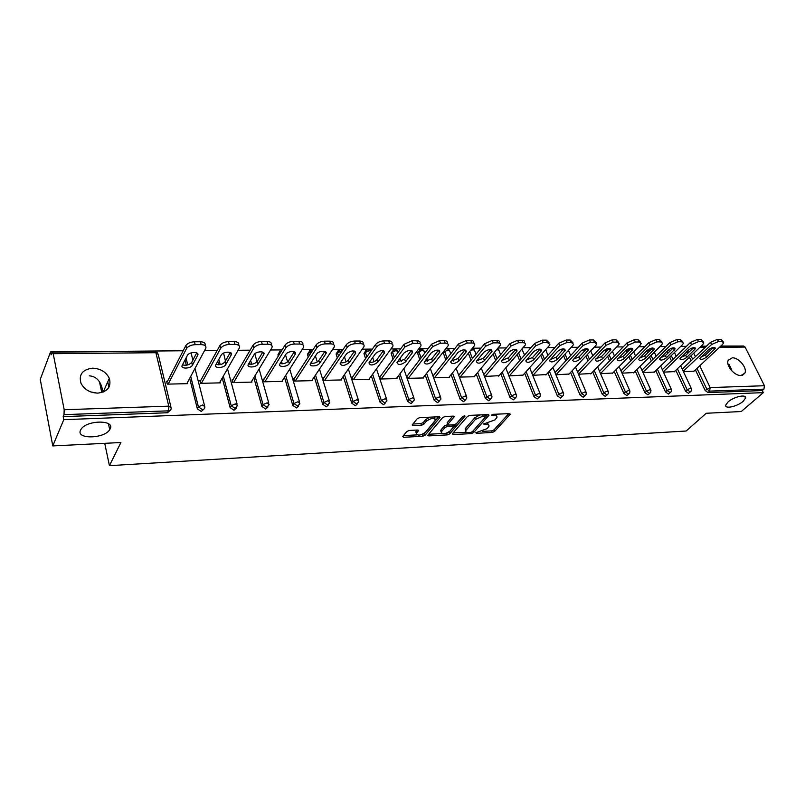 <?xml version="1.0" encoding="UTF-8"?>
<svg xmlns="http://www.w3.org/2000/svg" width="805" height="805" viewBox="0 0 805 805"><rect width="100%" height="100%" fill="white"/><g stroke="black" fill="none" stroke-linecap="round" stroke-linejoin="round"><path stroke-width="1.21" d="M89.285 375.834C96.781 376.368 101.339 381.801 102.949 392.146M110.144 428.904C115.397 419.737 86.819 419.868 81.074 429.206L80.52 430.192C75.801 439.5 104.388 438.826 109.711 429.669L110.144 428.904M727.951 363.769L731.695 370.733M743.156 401.303L745.531 398.073C746.758 393.846 733.677 396.734 728.042 401.967L725.748 405.106C724.52 409.353 737.461 406.505 743.156 401.303M475.836 432.728L476.308 433.321L492.247 432.456L494.572 431.45L510.279 414.183L509.454 413.609L493.324 414.323L491.503 415.259L494.21 415.591C496.383 415.561 497.289 416.195 496.937 417.463L495.005 419.878L483.654 423.983L486.22 424.487C488.394 424.456 489.299 425.06 488.957 426.318L487.075 428.663L475.836 432.728M97.083 393.122L90.744 391.914M740.942 375.512L744.826 373.178C747.614 368.137 738.749 357.36 732.238 357.823L728.233 360.258C725.567 365.319 734.482 376.056 740.942 375.512M97.838 393.112C107.689 391.733 111.523 386.813 109.329 378.34C106.129 371.94 100.534 368.559 92.555 368.187C82.402 369.495 78.558 374.556 81.033 383.381C84.414 389.61 90.009 392.86 97.838 393.112M409.232 430.454L406.787 431.51L402.671 436.622L403.647 437.286L422.736 436.25L425.131 435.203L439.993 417.423L439.047 416.759L419.707 417.624L417.232 418.701L412.14 425L413.116 425.694L421.397 425.292L423.843 424.225L426.318 421.236C431.218 417.936 434.257 417.584 435.435 420.17L425.352 432.376C420.522 435.606 417.513 435.958 416.346 433.432L418.449 430.695L417.483 430.031L409.232 430.454M763.321 392.639L741.254 411.526L706.227 413.277L686.152 431.017L109.43 465.662L120.911 442.519L52.778 445.92L63.776 419.677L763.321 392.639L762.285 390.556L763.925 389.147L709.648 391.119L708.028 392.578L762.285 390.556M452.41 433.734L453.145 434.589L471.267 433.603L473.612 432.587L489.078 415.159L488.212 414.555L469.868 415.38L467.443 416.427L452.41 433.734M447.308 434.901L428.713 435.918L427.777 435.284L442.67 417.543L445.115 416.487L453.225 416.125L453.98 417.04L447.711 424.436L448.637 425.07L453.919 424.809L456.334 423.772L462.734 416.356L465.059 416.064L449.683 433.875L447.308 434.901L446.151 433.321M104.731 443.324L109.43 465.662M720.656 346.21L743.649 346.009L745.118 347.076L764.438 385.726L763.925 389.147M740.127 346.039L720.837 346.039M52.778 445.92L40.25 379.376L50.554 351.926L183.168 350.769M63.776 419.677L63.172 416.628L64.008 414.645L64.189 409.735L53.2 353.697L52.416 352.157L51.117 354.814L50.554 351.926M102.316 388.252L101.329 390.465M204.551 350.577L217.189 350.467M238.079 350.286L250.144 350.175M270.561 349.994L282.092 349.893M302.056 349.722L313.085 349.622M332.616 349.45L343.151 349.36M362.26 349.189L372.333 349.098M391.039 348.937L400.679 348.847M419.002 348.686L428.22 348.605M446.161 348.454L454.986 348.374M472.565 348.223L481.008 348.142M498.245 347.991L506.325 347.921M523.23 347.77L530.958 347.71M547.541 347.559L554.937 347.498M571.208 347.347L578.292 347.287M594.261 347.146L601.033 347.086M616.711 346.955L623.201 346.895M638.596 346.764L644.815 346.703M659.929 346.573L665.876 346.522M680.738 346.392L686.434 346.341M701.034 346.21L706.478 346.16M694.041 371.125L683.455 371.699M170.177 410.329L167.51 412.744L168.517 410.842L64.008 414.645M63.172 416.628L167.51 412.744M708.028 392.578L705.15 390.495L695.389 369.857M691.092 360.781L689.432 357.279M687.621 353.445L686.786 351.674M203.796 409.182L201.26 411.486L197.366 408.849L189.658 378.39M186.327 365.228L184.999 359.976M236.398 408.065L233.973 410.258L230.119 407.572L222.24 378.058M218.698 364.806L217.763 361.294M268.015 406.968L265.7 409.081L261.907 406.424L253.847 377.686M250.083 364.293L249.53 362.331M247.527 354.673L248.363 353.234M298.695 405.911L296.482 407.934L292.758 405.318L284.517 377.283M278.278 356.092L277.936 354.834L279.114 352.701M328.48 404.865L326.357 406.817L322.704 404.241L314.302 376.861M308.235 357.108L307.44 354.381L308.647 352.369M357.4 403.848L355.377 405.73L351.785 403.194L343.232 376.428M337.325 357.943L336.108 353.948L337.345 352.047M385.515 402.852L383.572 404.684L380.03 402.178L371.347 375.985M365.581 358.627L363.981 353.526L365.239 351.745L364.101 354.16M412.834 401.886L410.973 403.657L407.491 401.192L398.676 375.533M393.051 359.181L391.089 353.113L392.387 351.443M439.48 400.92L437.618 402.671L434.187 400.236L425.251 375.08M419.767 359.634L417.473 352.721L418.791 351.161M465.411 399.974L463.539 401.695L460.158 399.3L451.122 374.617M445.759 359.986L443.142 352.298M490.648 399.059L488.756 400.759L485.435 398.395L476.288 374.164M471.046 360.278L468.419 353.325M515.21 398.163L513.308 399.844L510.028 397.509L500.801 373.711M495.669 360.499L493.163 354.049M539.129 397.288L537.207 398.948L533.987 396.644L524.669 373.268M519.648 360.67L517.263 354.673M562.423 396.442L560.491 398.083L557.322 395.808L547.923 372.816M543.013 360.791L540.729 355.216M585.124 395.607L583.192 397.237L580.053 394.993L570.594 372.383M565.774 360.871L563.601 355.669M561.84 350.94L562.725 349.742M607.252 394.802L605.31 396.412L602.221 394.188L592.691 371.94M587.972 360.922L585.899 356.062M583.997 351.644L583.846 350.386L584.661 349.521M628.836 394.017L626.874 395.607L623.835 393.414L614.245 371.518M609.616 360.932L607.634 356.404M605.752 352.107L605.3 350.105L606.064 349.3M649.877 393.253L647.914 394.822L644.916 392.659L635.276 371.095M630.738 360.922L628.836 356.685M626.974 352.52L626.169 350.105M670.414 392.508L668.442 394.058L665.483 391.914L655.793 370.672M651.336 360.892L649.524 356.917M647.683 352.872L646.737 350.769M690.449 391.773L688.476 393.313L685.548 391.2L675.828 370.27M671.451 360.841L669.72 357.118M667.888 353.184L666.993 351.252M674.449 371.578L663.481 372.182M654.385 372.051L643.014 372.675M633.837 372.534L622.044 373.178M612.766 373.017L600.56 373.691M591.182 373.52L578.523 374.224M569.044 374.033L555.913 374.768M546.333 374.556L532.729 375.331M523.039 375.1L508.921 375.905M484.157 374.084L483.574 374.094M499.12 375.653L484.489 376.488M459.242 374.647L458.598 374.667M474.568 376.217L474.769 376.73L459.494 377.092M433.643 375.231L432.979 375.251L433.865 377.716L449.552 377.334L449.351 376.79M407.34 375.834L406.656 375.855L407.531 378.35L423.651 377.958L423.45 377.384M380.302 376.448L379.598 376.468L380.453 379.004L397.026 378.602L396.815 377.988M352.499 377.082L351.775 377.102L352.6 379.678L369.656 379.266L369.435 378.602M323.882 377.736L323.137 377.756L323.952 380.363L341.491 379.94L341.27 379.236M294.439 378.41L293.674 378.43L294.459 381.077L312.521 380.644L312.29 379.88M264.11 379.105L263.326 379.115L264.09 381.812L282.686 381.359L282.444 380.534M232.876 379.809L232.061 379.829L232.806 382.566L251.965 382.103L251.713 381.208M200.687 380.544L199.851 380.564L200.556 383.341L220.308 382.858L220.057 381.892M167.49 381.308L166.625 381.329L167.309 384.136L187.676 383.653L187.414 382.586M107.739 381.882L108.916 387.296M488.394 424.829L487.619 423.148M496.353 415.933L495.538 414.223M482.336 431.379L491.654 430.876L493.978 429.87L508.79 413.629M472.867 431.148L487.619 414.585M453.094 432.949L466.437 432.225M470.754 432.386L472.404 431.671L485.787 416.618L485.314 415.994L483.07 416.094L475.383 419.425L465.723 430.625C465.35 431.923 466.296 432.547 468.54 432.506L470.754 432.386M485.787 416.064L485.335 414.686M479.871 414.927L474.779 417.805L475.383 419.425M465.743 430.574L465.139 429.015L465.703 428.139L474.779 417.805M441.824 433.553L428.592 434.257M452.742 416.145L447.288 422.545L447.6 423.41M463.106 416.044L449.11 432.255L449.683 433.875M441.643 431.48L441.221 432.134C442.378 434.559 445.316 434.187 450.055 431.037L453.668 426.781L452.762 426.157L447.479 426.429L445.064 427.465L441.643 431.48L441.07 429.84L441.12 431.862M453.487 426.278L453.104 424.849M441.07 429.84L444.481 425.835L447.701 424.748M446.735 433.291L449.11 432.255M416.266 433.201L415.772 431.782L417.081 430.051M434.921 418.701L434.187 416.97M429.81 417.171L425.734 419.566L426.318 421.236M412.915 424.004L420.824 423.621L423.269 422.565L425.734 419.566M421.599 434.64L424.567 433.563L438.614 416.779M403.456 435.606L416.899 434.891M720.867 339.338L717.446 339.348L718.513 341.521L721.924 341.501L720.867 339.338L723.192 341.743M718.513 341.521L711.57 344.51L710.513 342.336L682.268 369.153M710.513 342.336L717.446 339.348M713.522 347.428L705.462 355.025L700.551 357.279M721.924 341.501L723.675 342.739L722.558 344.429L693.699 371.447M711.57 344.51L683.264 371.296M706.488 357.168C702.926 359.583 700.682 360.026 699.756 358.497L708.561 349.722C712.143 347.277 714.407 346.834 715.343 348.374L706.488 357.168L705.462 355.025M700.934 339.428L697.442 339.448L698.499 341.642L701.99 341.622L700.934 339.428L703.308 341.873M698.499 341.642L691.475 344.671L690.428 342.467L662.334 369.676M690.428 342.467L697.442 339.448M693.699 347.609L685.689 355.307L680.617 357.601M701.99 341.622L703.822 342.94L702.745 344.58L674.097 371.92M691.475 344.671L663.32 371.84M686.715 357.47C683.083 359.946 680.799 360.378 679.863 358.768L688.577 349.944C692.23 347.448 694.524 347.005 695.47 348.625L686.715 357.47L685.689 355.307M680.517 339.519L676.925 339.539L677.971 341.763L681.563 341.743L680.517 339.519L682.932 342.004M677.971 341.763L670.887 344.832L669.841 342.598L641.907 370.22M669.841 342.598L676.925 339.539M673.383 347.8L665.433 355.589L660.201 357.923M681.563 341.743L683.475 343.141L682.429 344.741L654.022 372.403M670.887 344.832L642.893 372.403M666.449 357.792C662.746 360.308 660.432 360.731 659.486 359.05L668.1 350.175C671.813 347.619 674.157 347.186 675.113 348.887L666.449 357.792L665.433 355.589M659.577 339.619L655.894 339.64L656.94 341.894L660.613 341.873L659.577 339.619L662.052 342.145M656.94 341.894L649.776 344.993L648.739 342.739L620.987 370.773M648.739 342.739L655.894 339.64M652.553 347.991L644.674 355.891L639.281 358.255M660.613 341.873L662.606 343.353L661.609 344.902L633.455 372.906M649.776 344.993L621.963 372.987M645.68 358.114C641.917 360.69 639.552 361.103 638.596 359.342L647.099 350.406C650.893 347.79 653.268 347.368 654.244 349.149L645.68 358.114L644.674 355.891M638.093 339.72L634.32 339.74L635.356 342.024L639.13 341.994L638.093 339.72L640.629 342.286M635.356 342.024L628.121 345.164L627.095 342.88L599.544 371.347M627.095 342.88L634.32 339.74M631.19 348.203L623.392 356.192L617.827 358.587M639.13 341.994L641.213 343.574L640.267 345.063L612.384 373.409M628.121 345.164L600.51 373.59M624.388 358.446C620.544 361.083 618.149 361.475 617.173 359.634L625.566 350.638C629.44 347.961 631.855 347.559 632.841 349.43L624.388 358.446L623.392 356.192M616.067 339.821L612.192 339.841L613.219 342.155L617.093 342.125L616.067 339.821L618.653 342.437M613.219 342.155L605.893 345.335L604.887 343.021L577.557 371.94M604.887 343.021L612.192 339.841M609.284 348.414L601.566 356.504L595.821 358.929M617.093 342.125L619.266 343.805L618.361 345.234L590.79 373.933M605.893 345.335L578.513 374.214M602.553 358.778C598.638 361.485 596.193 361.868 595.217 359.926L603.478 350.879C607.423 348.142 609.898 347.75 610.884 349.712L602.553 358.778L601.566 356.504M593.446 339.931L589.471 339.941L590.488 342.286L594.462 342.266L593.446 339.931L596.103 342.578M590.488 342.286L583.092 345.516L582.085 343.172L555.007 372.564M582.085 343.172L589.471 339.941M586.795 348.635L579.177 356.816L573.261 359.282M594.462 342.266L596.736 344.037L595.881 345.415L568.642 374.466M583.092 345.516L556.044 374.768M580.153 359.131C576.159 361.898 573.663 362.26 572.677 360.227L580.818 351.131C584.843 348.324 587.358 347.951 588.364 350.014L580.153 359.131L579.177 356.816M570.232 340.032L566.157 340.052L567.153 342.427L571.238 342.407L570.232 340.032L572.959 342.739M567.153 342.427L559.676 345.697L558.69 343.322L531.874 373.198M558.69 343.322L566.157 340.052M563.721 348.857L556.205 357.148L550.107 359.634M571.238 342.407L573.623 344.288L572.818 345.597L545.921 375.009M559.676 345.697L533.001 375.321M557.171 359.483C553.095 362.32 550.55 362.663 549.553 360.529L557.553 351.382C561.669 348.515 564.225 348.163 565.241 350.316L557.171 359.483L556.205 357.148M546.394 340.143L542.198 340.163L543.194 342.568L547.39 342.548L546.394 340.143L549.191 342.9M543.194 342.568L535.637 345.878L534.651 343.473L508.126 373.862M534.651 343.473L542.198 340.163M540.024 349.098L532.618 357.48L526.329 359.986M547.39 342.548L549.875 344.55L549.121 345.778L522.616 375.573M535.637 345.878L509.344 375.895M533.584 359.855C529.418 362.753 526.822 363.085 525.816 360.841L533.665 351.644C537.861 348.706 540.477 348.374 541.503 350.638L533.584 359.855L532.618 357.48M521.902 340.263L517.595 340.284L518.571 342.719L522.878 342.699L521.902 340.263C523.964 340.324 524.84 341.038 524.508 342.397L524.779 343.061M518.571 342.719L510.934 346.08L509.957 343.634L483.755 374.556M509.957 343.634L517.595 340.284M515.683 349.35L508.408 357.823L501.918 360.358L509.122 351.916C513.419 348.907 516.086 348.585 517.112 350.97L509.354 360.227C505.097 363.196 502.451 363.508 501.435 361.163L501.928 360.348M522.878 342.699C524.951 342.759 525.816 343.463 525.484 344.822L498.687 376.146M510.934 346.08L485.073 376.478M496.725 340.374L492.298 340.394L493.264 342.87L497.691 342.85L496.725 340.374C498.919 340.455 499.825 341.209 499.452 342.638L499.694 343.232M493.264 342.87L485.536 346.271L484.58 343.795L458.79 375.2M484.58 343.795L492.298 340.394M490.668 349.601L483.533 358.175L476.842 360.731L483.906 352.198C488.303 349.108 491.02 348.817 492.056 351.312L484.469 360.62C480.112 363.659 477.425 363.951 476.389 361.485L476.842 360.741M497.691 342.85C499.885 342.92 500.791 343.675 500.418 345.103L474.125 376.74M485.536 346.271L460.138 377.082M470.845 340.495L466.296 340.515L467.242 343.031L471.8 343L470.845 340.495C473.169 340.585 474.115 341.38 473.702 342.9L473.904 343.413M467.242 343.031L459.424 346.482L458.488 343.966L433.181 375.814M458.488 343.966L466.296 340.515M464.958 349.873L457.975 358.537L451.082 361.103M471.8 343C474.115 343.081 475.071 343.886 474.658 345.395L448.898 377.354M459.424 346.482L434.529 377.696M458.9 361.012C454.443 364.122 451.696 364.393 450.649 361.817L457.985 352.479C462.483 349.32 465.25 349.048 466.306 351.664L458.9 361.012L457.975 358.537M444.229 340.616L439.54 340.646L440.476 343.192L445.165 343.161L444.229 340.616C446.684 340.716 447.681 341.572 447.218 343.172L447.379 343.604M440.476 343.192L432.567 346.683L431.641 344.138L406.867 376.458M431.641 344.138L439.54 340.646M439.439 352.681L432.607 361.425C428.049 364.605 425.241 364.856 424.185 362.159L431.329 352.771C435.928 349.531 438.755 349.29 439.832 352.026L439.439 352.681L438.514 350.165L431.701 358.919L424.587 361.495M445.165 343.161C447.62 343.252 448.616 344.097 448.154 345.697L422.977 377.978M432.567 346.683L408.216 378.33M416.839 340.746L412.019 340.767L412.935 343.353L417.755 343.322L416.839 340.746C419.445 340.857 420.492 341.753 419.979 343.453L420.099 343.795M412.935 343.353L404.935 346.905L404.03 344.319L379.819 377.112M404.03 344.319L412.019 340.767M411.325 350.447L404.684 359.302L397.338 361.888M417.755 343.322C420.361 343.433 421.407 344.329 420.894 346.009L396.332 378.622M404.935 346.905L381.157 378.984M405.569 361.848C400.91 365.108 398.042 365.329 396.966 362.502L403.899 353.073C408.608 349.752 411.506 349.531 412.583 352.409L405.569 361.848L404.684 359.302M388.644 340.877L383.673 340.897L384.579 343.524L389.54 343.494L388.644 340.877C391.401 340.998 392.508 341.954 391.934 343.735L392.025 343.997M384.579 343.524C381.057 343.765 378.36 344.963 376.488 347.126L375.593 344.5L351.996 377.797M375.593 344.5C377.465 342.336 380.161 341.139 383.673 340.897M383.341 350.749L376.891 359.694C374.828 361.797 372.302 362.653 369.304 362.29M389.54 343.494C392.307 343.614 393.404 344.56 392.84 346.341L368.942 379.276M376.488 347.126L353.325 379.658M377.756 362.28C372.987 365.621 370.048 365.812 368.962 362.854L375.673 353.385C380.503 349.984 383.462 349.793 384.559 352.801L377.756 362.28L376.891 359.694M359.604 341.018L354.492 341.038L355.367 343.695L360.489 343.665L359.604 341.018C362.542 341.149 363.689 342.165 363.065 344.037L363.125 344.208M355.367 343.695C351.755 343.936 349.028 345.154 347.186 347.358L346.321 344.691L323.369 378.501M346.321 344.691C348.152 342.497 350.879 341.28 354.492 341.038M354.532 351.071L348.283 360.097C346.17 362.28 343.564 363.146 340.455 362.693M360.489 343.665C363.417 343.795 364.574 344.802 363.951 346.683L340.767 379.96M347.186 347.358L324.697 380.342M349.129 362.723C344.238 366.144 341.24 366.305 340.133 363.216L346.613 353.707C351.554 350.225 354.582 350.054 355.699 353.204L349.129 362.723L348.283 360.097M329.698 341.149L324.425 341.179L325.28 343.876L330.553 343.846L329.698 341.149C332.807 341.31 334.015 342.377 333.33 344.349L333.351 344.429M325.28 343.876C321.557 344.127 318.8 345.365 316.999 347.589L316.154 344.882L293.906 379.225M316.154 344.882C317.955 342.658 320.712 341.421 324.425 341.179M324.858 351.403L318.82 360.519C316.667 362.783 313.97 363.649 310.74 363.105M330.553 343.846C333.662 343.997 334.88 345.053 334.186 347.036L311.766 380.654M316.999 347.589L295.224 381.057M319.655 363.176C317.653 366.537 308.567 366.959 310.448 363.588L316.677 354.029C318.7 350.588 327.877 350.205 325.975 353.626L319.655 363.176L318.82 360.519M298.856 341.3L293.433 341.32L294.258 344.067L299.691 344.027L298.856 341.3C302.157 341.471 303.435 342.588 302.69 344.661M294.258 344.067C290.434 344.319 287.647 345.566 285.876 347.83L285.061 345.083L263.567 379.98M285.061 345.083C286.822 342.819 289.609 341.572 293.433 341.32M294.278 351.745L288.482 360.952C286.268 363.297 283.481 364.162 280.12 363.538M299.691 344.027C303.002 344.198 304.27 345.325 303.515 347.398L281.911 381.379M285.876 347.83L264.875 381.791M289.287 363.649C287.335 367.12 277.836 367.462 279.858 363.971L285.825 354.371C287.808 350.819 297.397 350.517 295.344 354.059L289.287 363.649L288.482 360.952M267.069 341.441L261.464 341.471L262.269 344.258L267.874 344.218L267.069 341.441C270.53 341.622 271.879 342.789 271.124 344.943M262.269 344.258C258.335 344.51 255.507 345.788 253.776 348.082L252.991 345.295L232.323 380.775M252.991 345.295C254.712 342.99 257.53 341.723 261.464 341.471M262.762 352.107L257.218 361.395C254.954 363.84 252.066 364.695 248.574 363.961M267.874 344.218C271.386 344.409 272.724 345.597 271.899 347.77L251.17 382.123M253.776 348.082L233.621 382.546M257.992 364.142C256.091 367.724 246.159 367.976 248.332 364.363L254.018 354.723C255.95 351.05 265.982 350.839 263.768 354.502L257.992 364.142L257.218 361.395M234.265 341.592L228.479 341.622L229.254 344.449L235.05 344.419L234.265 341.592C237.908 341.793 239.337 343 238.562 345.234M229.254 344.449C225.249 344.701 222.391 345.989 220.691 348.293L219.906 345.506L200.113 381.59M219.906 345.506L219.926 345.466C221.627 343.151 224.474 341.873 228.479 341.622M230.26 352.489L224.977 361.858C222.663 364.393 219.674 365.239 216.032 364.403M235.05 344.419C238.773 344.631 240.182 345.878 239.286 348.163L219.483 382.878M220.671 348.344L201.401 383.321M225.732 364.635C223.891 368.328 213.536 368.509 215.821 364.796L221.224 355.065C223.136 351.272 233.581 351.191 231.206 354.965L225.732 364.635L224.977 361.858M200.405 341.753L194.438 341.783L195.182 344.661L201.159 344.621L200.405 341.753C204.239 341.964 205.758 343.232 204.963 345.536M195.182 344.661C191.167 344.892 188.31 346.15 186.589 348.424L185.754 345.727L166.907 382.456M185.754 345.727L185.854 345.546C187.575 343.262 190.433 342.014 194.438 341.783M196.722 352.882L191.681 362.421C189.235 364.987 186.166 365.802 182.463 364.856M201.159 344.621C205.034 344.832 206.543 346.12 205.688 348.454L186.83 383.673M186.488 348.605L168.175 384.116M192.455 365.158L192.405 365.249C190.503 368.942 180.058 369.032 182.222 365.319L187.424 355.327C189.427 351.533 199.932 351.574 197.668 355.337L192.455 365.158L191.731 362.331M476.027 432.557L476.308 433.321M491.815 414.897L492.107 415.682M483.835 423.812L484.127 424.587M745.118 347.076L719.469 347.317M705.12 347.458L699.676 347.508M691.394 348.203L691.928 349.31M693.759 353.154L695.419 356.665M699.756 365.772L710.141 387.587L764.438 385.726M705.15 390.495L710.141 387.587L709.648 391.119L706.76 389.026L696.969 368.378M64.189 409.735L168.768 406.153L155.888 352.711L53.2 353.697M170.821 406.585L158.233 354.532L154.963 351.242L52.416 352.157M168.517 410.842L168.768 406.153L171.113 407.823C171.344 409.584 170.479 410.59 168.517 410.842M692.662 359.282L691.002 355.79M689.181 351.946L688.335 350.175M685.548 391.2L687.148 389.721L690.076 391.834L691.123 391.16L691.475 388.855L690.569 388.262L687.148 389.721L677.397 368.771M672.386 347.951L672.628 348.545M673.01 359.332L671.269 355.609M669.438 351.664L668.553 349.762M665.483 391.914L667.063 390.425L657.353 369.163M652.885 359.372L651.064 355.387M649.212 351.342L648.347 349.43L646.817 350.96M644.916 392.659L646.485 391.15L636.815 369.555M632.267 359.382L630.355 355.136M628.494 350.97L627.9 349.642L626.391 351.191M623.835 393.414L625.384 391.884L615.775 369.968M611.126 359.372L609.144 354.834M607.252 350.537L606.96 349.863L605.461 351.433M602.221 394.188L603.76 392.649L594.201 370.37M589.471 359.332L587.378 354.482M580.053 394.993L581.582 393.424L572.083 370.793M567.253 359.272L565.07 354.069M557.322 395.808L558.821 394.219L549.392 371.206M544.462 359.171L542.178 353.586M533.987 396.644L535.466 395.044L526.118 371.638M521.077 359.03L518.682 353.023M510.028 397.509L511.487 395.879L502.219 372.061M497.077 358.839L494.572 352.379M485.435 398.395L486.864 396.744L477.687 372.494M472.434 358.587L469.798 351.634M460.158 399.3L461.567 397.63L452.491 372.926M447.117 358.285L444.642 351.554L443.293 353.264M434.187 400.236L435.565 398.545L426.6 373.359M421.096 357.893L418.932 351.815L417.614 353.556M407.491 401.192L408.839 399.481L399.994 373.792M394.349 357.42L392.518 352.097L391.23 353.858M380.03 402.178L381.349 400.447L372.624 374.224M366.849 356.846L365.359 352.379L369.193 350.668L370.803 351.272M351.785 403.194L353.063 401.443L344.48 374.647M338.553 356.132L337.436 352.671L336.218 354.482M322.704 404.241L323.942 402.46L315.51 375.05M311.897 363.327L311.485 361.968M309.422 355.277L308.707 352.972L307.53 354.804M292.758 405.318L293.956 403.516L285.684 375.452M282.253 363.81L281.519 361.304M279.426 354.23L279.144 353.274L278.007 355.136M261.907 406.424L263.064 404.603L254.964 375.824M251.703 364.242L250.637 360.449M230.119 407.572L231.226 405.72L223.317 376.166M220.218 364.605L218.819 359.382M191.077 352.892L192.868 360.167M194.991 368.428L204.46 405.358M197.336 408.749L198.392 406.867L190.684 376.468M186.025 357.994L187.786 364.917L186.005 358.034M670.032 392.568L671.129 391.834L671.461 389.57L670.515 388.946L667.063 390.425L670.032 392.568M652.211 348.022L653.479 350.336M649.494 393.313L650.641 392.518L650.953 390.314L649.967 389.65L646.485 391.15L649.494 393.313M627.729 349.139L627.9 349.642L630.647 348.233M628.433 394.078L629.651 393.222L629.933 391.079L628.906 390.375L625.384 391.884L628.433 394.078M606.749 348.897L606.96 349.863L609.103 348.595M606.849 394.873L608.117 393.937L608.389 391.854L607.312 391.119L603.76 392.649L606.849 394.873M583.846 350.386L585.346 348.766L585.487 350.044M584.712 395.678L586.05 394.671L586.292 392.659L585.165 391.874L581.582 393.424L584.712 395.678M562.001 396.503L563.399 395.406L563.621 393.484L562.454 392.649L558.821 394.219L562.001 396.503M545.699 349.622L547.913 355.327M538.696 397.348L540.165 396.171L540.356 394.329L539.129 393.454L535.466 395.044L538.696 397.348M521.942 349.269L524.568 355.025M514.767 398.223L516.307 396.935L516.478 395.205L515.2 394.269L511.487 395.879L514.767 398.223M496.977 349.511L498.969 350.457L500.619 354.663M490.195 399.119L491.815 397.72L491.956 396.1L490.607 395.114L486.864 396.744L490.195 399.119M470.804 350.396L473.34 349.672L474.688 350.749L476.017 354.23M464.948 400.035L466.648 398.525L466.759 397.026L465.36 395.98L461.567 397.63L464.948 400.035M444.491 350.577L444.642 351.554L448.345 349.913L449.764 351.05L450.75 353.707M439.007 400.981L440.778 399.34L440.868 397.972L439.399 396.875L435.565 398.545L439.007 400.981M419.636 349.581L418.932 351.815L422.675 350.155L424.165 351.362L424.778 353.093M412.331 401.957L414.183 400.166L414.253 398.958L412.713 397.791L408.839 399.481L412.331 401.957M393.253 349.843L392.518 352.097L396.302 350.417L398.093 352.359M384.891 402.953L386.833 401.021L386.883 399.964L385.263 398.727L381.349 400.447L384.891 402.953M366.134 350.105L363.981 353.526M356.665 403.979L358.688 401.886L358.718 401.001L357.018 399.693L353.063 401.443L356.665 403.979M338.241 350.386L337.436 352.671L342.034 351M327.605 405.046L329.718 402.772L327.947 400.689L323.942 402.46L327.605 405.046M309.543 350.668L308.707 352.972L312.028 351.252M297.689 406.133L299.873 403.687L298.011 401.715L293.956 403.516L297.689 406.133M280.009 350.96L279.144 353.274L280.794 352.016M266.858 407.26L269.132 404.623L267.169 402.772L263.064 404.603L266.858 407.26M249.459 351.352L248.624 352.781M235.08 408.417L237.445 405.579L235.372 403.869L231.226 405.72L235.08 408.417M223.599 353.093L225.43 361.053M202.317 409.604C204.218 409.363 205.034 408.377 204.782 406.646L202.588 404.985L198.412 406.827L202.317 409.604M485.757 423.239L486.22 424.487M493.727 414.303L494.21 415.591M509.736 413.609L510.078 414.495M493.978 429.87L494.572 431.45M491.654 430.876L492.247 432.456M488.555 414.565L488.887 415.461M473.028 430.987L473.612 432.587M470.814 432.376L471.267 433.603M452.712 433.382L453.145 434.589M484.831 414.706L485.314 415.994M482.598 414.806L483.07 416.094M465.703 428.139L466.286 429.749M428.27 434.64L428.713 435.918M453.658 416.145L453.98 417.04M447.288 422.545L447.872 424.185M464.706 415.632L464.938 416.255M452.299 424.889L452.762 426.157M446.896 424.788L447.479 426.429M444.481 425.835L445.064 427.465M418.006 430.071L418.298 430.917M416.155 431.178L416.718 432.828M423.269 422.565L423.843 424.225M420.824 423.621L421.397 425.292M412.653 424.326L413.116 425.694M439.52 416.779L439.842 417.674M424.567 433.563L425.131 435.203M422.162 434.609L422.736 436.25M403.194 435.928L403.647 437.286M713.441 347.508L714.488 349.662M693.608 347.7L694.645 349.883M673.282 347.891L674.318 350.105M631.1 348.303L632.116 350.567M609.184 348.515L610.2 350.809M586.714 348.736L587.71 351.05M563.641 348.957L564.627 351.312M539.954 349.179L540.93 351.574M508.408 357.823L509.354 360.227M515.623 349.42L516.589 351.835M483.533 358.175L484.469 360.62M490.627 349.662L491.573 352.107M464.938 349.903L465.874 352.399M431.701 358.919L432.607 361.425M411.355 350.457L412.251 352.982M383.411 350.769L384.267 353.294M354.643 351.111L355.458 353.606M325.009 351.463L325.794 353.938M294.489 351.835L295.224 354.27M263.014 352.228L263.708 354.613M230.562 352.65L231.206 354.975L230.572 352.65M197.084 353.093L197.668 355.337M729.229 364.715L731.403 369.183M744.726 396.422L745.531 398.073M742.502 375.241L744.826 373.178M103.171 392.065L109.329 378.34M706.297 346.341L700.853 346.381M691.254 388.372L680.638 365.681M676.22 356.233L674.469 352.489M671.229 389.067L660.633 365.973M656.125 356.162L654.304 352.177M650.712 389.781L640.136 366.265M635.548 356.062L633.636 351.805M629.681 390.506L619.125 366.557M614.457 355.941L612.444 351.393M605.3 350.105L606.276 349.078M608.127 391.25L597.602 366.839M592.832 355.78L590.729 350.91M586.02 392.015L575.525 367.12M570.654 355.579L568.461 350.356M561.87 350.678L563.45 348.847M563.339 392.8L552.884 367.402M540.064 393.605L529.65 367.664M516.176 394.44L505.802 367.925M502.853 360.378L502.551 359.614M498.708 349.672L497.732 348.605M491.644 395.295L481.32 368.167M478.482 360.7L477.969 359.362M474.417 349.923L472.384 348.444M466.447 396.171L456.173 368.398M453.446 361.002L452.722 359.05M449.492 350.175L447.077 348.646L445.698 349.048M443.142 352.349L444.521 350.547M440.546 397.066L430.343 368.599M427.717 361.264L426.781 358.658M423.883 350.437L421.428 348.867L417.473 352.721M413.921 397.992L403.788 368.781M401.262 361.505L400.105 358.165M397.569 350.708L395.084 349.108L391.089 353.113M386.541 398.948L376.488 368.921M374.063 361.697L372.685 357.571M370.531 350.99L367.996 349.35L365.239 351.735M358.376 399.934L348.394 369.032M346.08 361.848L344.46 356.836M342.296 350.608L340.143 349.591L336.108 353.948M329.386 400.95L319.494 369.082M317.281 361.928L315.419 355.951M312.753 350.145L311.495 349.853L307.44 354.381M299.53 401.997L289.74 369.072M287.616 361.908L285.523 354.864M277.936 354.834L281.961 350.115M268.79 403.074L259.099 368.982M257.026 361.676L254.793 353.818M249.339 351.554L248.926 352.268M237.103 404.191L227.523 368.781M190.705 376.428L198.412 406.827L197.366 408.849M157.911 353.224L154.963 351.242M465.139 429.015L465.723 430.625M453.96 416.235L454.151 416.769M447.127 422.796L447.711 424.436M440.647 430.504L441.221 432.134M418.258 430.152L418.449 430.695M415.772 431.782L416.346 433.432M108.444 423.752L109.711 429.669M99.448 381.63L101.772 392.528M714.961 347.599L715.343 348.374M695.077 347.8L695.47 348.625M674.701 348.002L675.113 348.887M653.811 348.213L654.244 349.149M632.388 348.424L632.841 349.43M610.411 348.646L610.884 349.712M587.871 348.877L588.364 350.014M564.728 349.108L565.241 350.316M540.97 349.36L541.503 350.638M516.569 349.601L517.112 350.97M491.503 349.863L492.056 351.312M465.733 350.135L466.306 351.664M439.238 350.406L439.832 352.026M411.979 350.688L412.583 352.409M383.935 350.99L384.559 352.801M355.065 351.292L355.699 353.204M325.341 351.614L325.975 353.626M294.711 351.946L295.344 354.059M263.134 352.298L263.768 354.502M219.926 345.466L220.691 348.293M191.681 362.421L192.405 365.249M185.854 345.546L186.589 348.424"/></g></svg>
